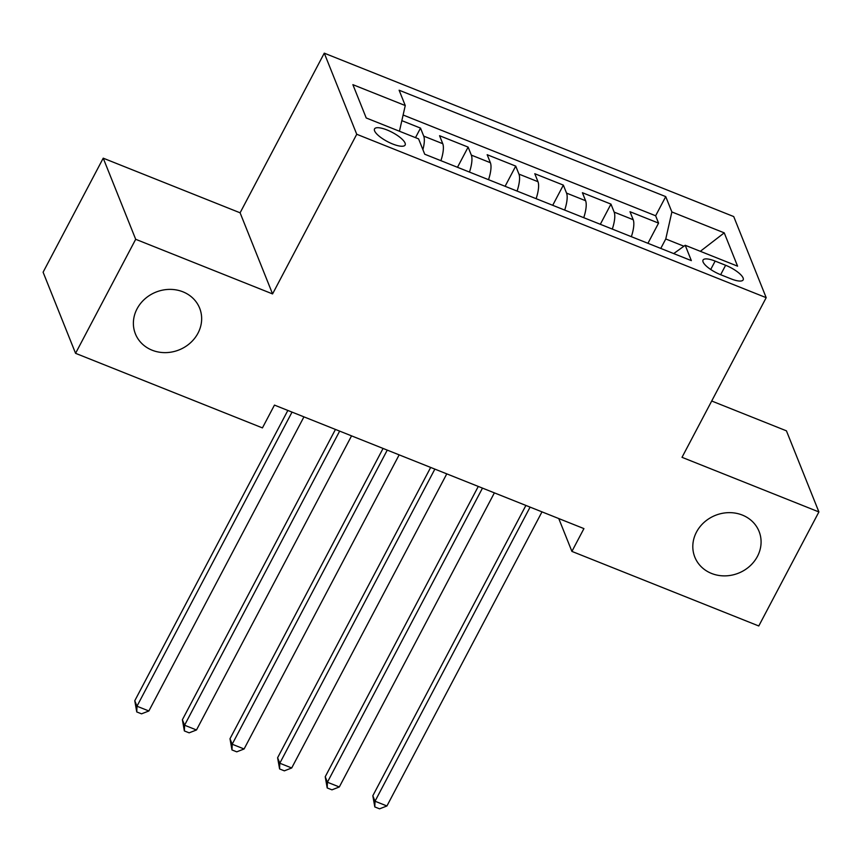 <?xml version="1.0" encoding="UTF-8"?>
<svg xmlns="http://www.w3.org/2000/svg" width="862" height="862" viewBox="0 0 862 862"><rect width="100%" height="100%" fill="white"/><g stroke="black" fill="none" stroke-linecap="round" stroke-linejoin="round"><path stroke-width="1.29" d="M197.991 333.163A34.599 31.118 -21.8 0 1 165.439 352.633A34.599 31.118 -21.8 0 1 135.399 333.863A34.599 31.118 -21.8 0 1 137.047 308.844A34.599 31.118 -21.8 0 1 169.599 289.384A34.599 31.118 -21.8 0 1 199.639 308.154A34.599 31.118 -21.8 0 1 197.991 333.163M757.418 556.421A34.599 31.118 -21.8 0 1 724.856 575.881A34.599 31.118 -21.8 0 1 694.826 557.121A34.599 31.118 -21.8 0 1 696.474 532.102A34.599 31.118 -21.8 0 1 729.026 512.642A34.599 31.118 -21.8 0 1 759.066 531.401A34.599 31.118 -21.8 0 1 757.418 556.421M392.63 143.986A17.294 5.194 27.8 0 0 405.129 145.042A17.294 5.194 27.8 0 0 387.016 129.957A17.294 5.194 27.8 0 0 374.528 128.912A17.294 5.194 27.8 0 0 392.63 143.986M103.224 158.177L135.69 239.291L272.564 293.92L240.099 212.806L103.224 158.177L43.1 272.209L75.565 353.323L262.436 427.897L274.461 405.097L583.93 528.6L571.905 551.4L758.775 625.974L818.9 511.942L786.435 430.838L711.71 401.013M240.099 212.806L324.274 53.164L733.724 216.567L766.189 297.67L356.739 134.267L324.274 53.164M631.361 236.684A21.625 6.864 -68.2 0 0 633.204 219.713L630.003 211.718L658.568 223.118L647.933 243.299M612.311 229.076A21.625 6.864 -68.2 0 0 614.164 212.117L610.964 204.111L600.318 224.292M610.964 204.111L582.4 192.711L585.6 200.717A21.625 6.864 -68.2 0 1 583.746 217.677M536.132 198.68A21.625 6.864 -68.2 0 0 537.985 181.71L534.785 173.715L563.349 185.114L552.714 205.296M488.528 179.684A21.625 6.864 -68.2 0 0 490.381 162.713L487.17 154.707L515.735 166.107L505.1 186.289M440.913 160.677A21.625 6.864 -68.2 0 0 442.766 143.717L439.566 135.711L468.131 147.111L457.485 167.293M725.621 265.27L715.148 261.089A16.755 5.032 27.8 0 0 703.036 260.076A16.755 5.032 27.8 0 0 720.589 274.687L731.062 278.868A16.755 5.032 27.8 0 0 743.163 279.881A16.755 5.032 27.8 0 0 725.621 265.27L720.643 274.709M683.911 246.22L665.766 238.968L671.875 211.955L665.733 196.611L399.117 90.208L405.259 105.552L352.881 84.659L366.221 117.975L418.587 138.879L424.729 154.223L691.356 260.626L685.215 245.282L673.707 253.579M671.875 211.955L724.242 232.859L737.581 266.175L685.215 245.282M658.568 223.118L655.637 215.769L403.114 115.002M422.897 149.632A21.625 6.864 111.8 0 0 423.716 136.11L420.516 128.115L401.843 120.658M468.131 147.111L471.331 155.117A21.625 6.864 111.8 0 1 469.478 172.077M515.735 166.107L518.946 174.113A21.625 6.864 111.8 0 1 517.092 191.084M563.349 185.114L566.549 193.11A21.625 6.864 111.8 0 1 564.696 210.08M660.777 248.418L665.766 238.968M135.69 239.291L75.565 353.323M272.564 293.92L356.739 134.267M766.189 297.67L682.014 457.323L818.9 511.942M558.759 518.547L571.905 551.4M655.637 215.769L665.733 196.611M420.516 128.115L415.495 137.64M405.259 105.552L399.451 131.239M700.332 251.316L724.242 232.859M525.895 505.434L372.826 795.745L375.024 801.229L530.087 507.115M386.919 805.981L379.571 808.836L374.808 806.94L375.024 801.229L386.919 805.981L541.993 511.856M374.808 806.94L372.826 795.745M478.281 486.437L325.222 776.748L327.409 782.233L482.483 488.107M339.316 786.974L331.956 789.84L327.194 787.943L327.409 782.233L339.316 786.974L494.389 492.859M327.194 787.943L325.222 776.748M430.666 467.43L277.607 757.752L279.794 763.226L434.868 469.111M291.701 767.977L284.341 770.843L279.59 768.936L279.794 763.226L291.701 767.977L446.775 473.863M279.59 768.936L277.607 757.752M383.062 448.434L229.992 738.745L232.19 744.229L387.264 450.104M244.086 748.981L236.738 751.836L231.975 749.94L232.19 744.229L244.086 748.981L399.16 454.856M231.975 749.94L229.992 738.745M335.447 429.438L182.388 719.748L184.576 725.222L339.65 431.108M196.482 729.974L189.123 732.84L184.36 730.933L184.576 725.222L196.482 729.974L351.556 435.86M184.36 730.933L182.388 719.748M287.843 410.431L134.774 700.741L136.972 706.226L292.035 412.111M148.867 710.978L141.519 713.833L136.756 711.937L136.972 706.226L148.867 710.978L303.941 416.863M136.756 711.937L134.774 700.741M614.164 212.117L633.204 219.713M423.716 136.11L442.766 143.717M471.331 155.117L490.381 162.713M518.946 174.113L537.985 181.71M566.549 193.11L585.6 200.717M710.719 269.483L715.148 261.089"/></g></svg>
